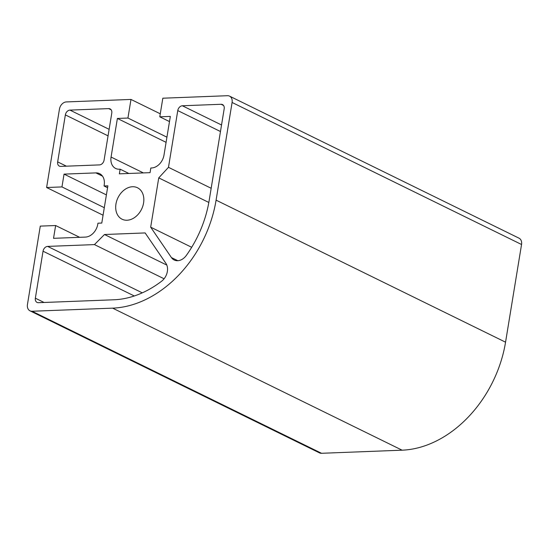 <?xml version="1.0" encoding="UTF-8"?>
<svg xmlns="http://www.w3.org/2000/svg" width="549" height="549" viewBox="0 0 549 549"><rect width="100%" height="100%" fill="white"/><g stroke="black" fill="none" stroke-linecap="round" stroke-linejoin="round"><path stroke-width="0.82" d="M94.442 244.6L104.488 234.505L145.142 232.934L165.901 263.342A12.167 9.113 116.1 0 1 161.619 281.212A100.728 75.439 116.1 0 1 114 299.775L38.423 302.691A4.866 3.644 116.1 0 1 37.037 302.41A4.866 3.644 116.1 0 1 35.349 298.189L43.042 251.202A4.866 3.644 116.1 0 1 47.639 246.405L94.442 244.6L164.089 278.775M166.814 265.085L104.488 234.505M177.766 110.575A4.866 3.644 116.1 0 1 182.364 105.772L221.117 104.276A4.866 3.644 116.1 0 1 222.496 104.564A4.866 3.644 116.1 0 1 224.191 108.784L209.183 200.419A100.728 75.439 116.1 0 1 186.392 255.347A12.167 9.113 116.1 0 1 174.198 260.006A12.167 9.113 116.1 0 1 171.425 257.57L150.673 227.169L158.743 177.876L168.474 167.321L177.766 110.575L220.465 131.52M191.697 247.297L150.673 227.169M208.833 202.457L158.743 177.876M211.173 188.273L168.474 167.321M108.709 108.613A4.866 3.644 116.1 0 1 110.088 108.894A4.866 3.644 116.1 0 1 111.783 113.115L104.09 160.102A4.866 3.644 116.1 0 1 99.486 164.899L60.74 166.395A4.866 3.644 116.1 0 1 59.361 166.114A4.866 3.644 116.1 0 1 57.666 161.893L65.358 114.906A4.866 3.644 116.1 0 1 69.956 110.109L108.709 108.613L111.159 109.814M127.025 220.231A17.52 13.121 116.1 0 1 122.05 219.209A17.52 13.121 116.1 0 1 117.987 197.709A17.52 13.121 116.1 0 1 137.483 187.758A17.52 13.121 116.1 0 1 142.802 206.156A17.52 13.121 116.1 0 1 127.025 220.231M46.61 187.511L59.443 109.127A7.302 5.469 116.1 0 1 66.34 101.929L130.985 99.438L127.938 118.042L117.39 118.447L111.07 157.055A13.135 9.841 -63.9 0 0 115.64 168.454A13.135 9.841 -63.9 0 0 119.366 169.216L120.135 169.188L119.373 173.841L150.062 172.654L150.824 168.008L151.593 167.973A13.135 9.841 -63.9 0 0 164.007 155.017L170.334 116.409L159.78 116.813L162.827 98.209L227.471 95.711A7.302 5.469 116.1 0 1 229.544 96.137A7.302 5.469 116.1 0 1 232.09 102.471L216.086 200.152A109.484 82 116.1 0 1 112.627 308.147L32.062 311.256A7.302 5.469 116.1 0 1 29.989 310.83A7.302 5.469 116.1 0 1 27.45 304.503L40.283 226.119L55.634 225.529L53.534 238.321L85.376 237.093A13.135 9.841 -63.9 0 0 97.797 224.129L97.948 223.203L101.785 223.052L107.879 185.837L104.042 185.987L104.193 185.054A13.135 9.841 -63.9 0 0 99.623 173.662A13.135 9.841 -63.9 0 0 95.89 172.894L64.048 174.122L61.955 186.921L46.61 187.511L103.068 215.215M160.274 113.808L130.985 99.438M166.93 137.175L127.938 118.042M166.086 142.342L117.39 118.447M128.871 173.477L120.135 169.188M169.483 121.576L159.78 116.813M29.989 310.83L319.456 452.863A7.302 5.469 -63.9 0 0 321.529 453.289L402.094 450.18A109.484 82 -63.9 0 0 505.554 342.185L521.55 244.497A7.302 5.469 -63.9 0 0 519.011 238.17L229.544 96.137M79.653 237.312L55.634 225.529M107.57 187.717L104.042 185.987M106.396 194.902L64.048 174.122M104.296 207.694L61.955 186.921M44.078 302.472L35.349 298.189M134.285 295.973L43.042 251.202M142.28 292.843L47.639 246.405M221.535 124.994L182.364 105.772M223.567 105.483L221.117 104.276M177.821 260.706L171.425 257.57M66.402 166.175L57.666 161.893M108.057 135.857L65.358 114.906M109.127 129.331L69.956 110.109M143.385 172.914L111.07 157.055M521.55 244.497L232.09 102.471M505.554 342.185L216.086 200.152M402.094 450.18L112.627 308.147M321.529 453.289L32.062 311.256M102.512 176.147L95.89 172.894"/></g></svg>
